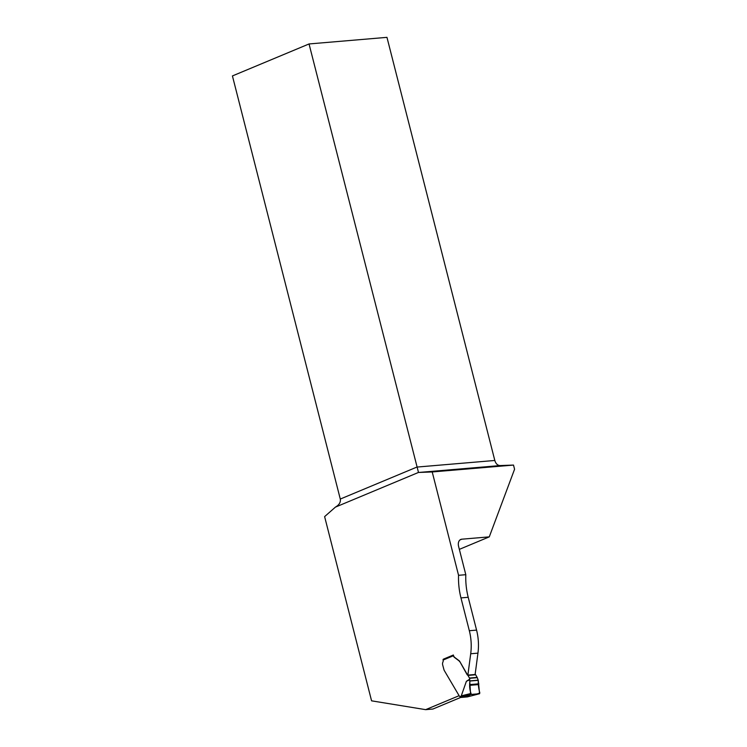 <?xml version="1.0" encoding="UTF-8"?>
<svg xmlns="http://www.w3.org/2000/svg" width="747" height="747" viewBox="0 0 747 747"><rect width="100%" height="100%" fill="white"/><g stroke="black" fill="none" stroke-linecap="round" stroke-linejoin="round"><path stroke-width="1.12" d="M469.779 679.116L469.676 679.742L466.38 681.311L469.779 679.116L469.574 678.313A0.887 0.644 -94.8 0 0 469.461 678.043L467.958 675.428A0.887 0.644 -94.8 0 0 467.641 675.12A1.783 1.279 85.2 0 1 467.024 674.504L459.844 661.609L467.258 674.485A1.783 1.279 -94.8 0 0 467.874 675.101L475.12 674.485L477.949 653.139A44.587 32.102 85.2 0 0 476.577 630.113L468.21 597.292A57.958 41.729 85.2 0 1 465.801 574.695L458.602 546.44A7.134 4.827 -112.7 0 1 460.787 539.446A7.134 4.827 -112.7 0 1 461.795 539.194L489.276 536.869L459.349 549.362M489.276 536.869L514.571 469.228L513.506 465.073L500.107 465.568L418.871 472.449L432.214 471.955L513.506 465.073M458.845 695.802L425.669 709.65L371.576 700.835L324.618 516.616L335.067 507.428A7.134 5.136 -94.8 0 0 335.375 507.138C339.203 504.916 340.837 502.227 340.287 499.052L232.429 75.933L309.043 43.952L386.965 37.35L494.813 460.469C495.812 463.738 497.577 465.437 500.107 465.568M465.801 574.695L458.555 575.302L432.214 471.955M460.675 697.446L432.915 709.034L425.669 709.65M453.392 655.1A0.887 0.607 67.3 0 0 453.298 655.352L443.176 659.358M453.448 655.334A3.567 2.568 -94.8 0 0 454.774 657.453L459.312 660.862A4.454 3.212 -94.8 0 1 459.844 661.609M467.874 675.101L470.703 653.756A44.587 32.102 85.2 0 0 469.331 630.72L460.964 597.908A57.958 41.729 85.2 0 1 458.555 575.302M335.375 507.138L418.488 472.44A7.134 5.136 -94.8 0 0 418.871 472.449M309.043 43.952L418.488 472.44M459.61 661.627A4.454 3.212 -94.8 0 0 459.078 660.88L454.55 657.472A3.567 2.568 85.2 0 1 453.345 655.773L443.111 660.049A2.232 1.606 -94.8 0 1 442.943 662.01A3.343 2.409 85.2 0 0 442.682 664.942L444.054 670.04A4.454 3.212 85.2 0 0 444.316 670.563L459.386 696.167A1.335 0.962 -94.8 0 1 459.965 696.68L460.208 697.082A0.887 0.607 67.3 0 0 460.852 697.465L467.323 696.914A0.887 0.607 67.3 0 0 467.557 696.82M466.38 681.311L461.282 695.859L463.121 696.475L469.76 695.915L469.181 695.401M475.139 674.336A1.783 1.279 -94.8 0 0 475.353 674.466A0.887 0.644 85.2 0 1 475.662 674.774L477.165 677.389A0.887 0.644 85.2 0 1 477.277 677.66L478.267 680.321L469.928 681.031C469.256 685.951 469.732 690.415 471.357 694.402C474.681 694.514 477.51 694.028 479.845 692.964C478.668 688.874 478.136 684.654 478.267 680.321L479.593 693.72L467.323 696.914M443.382 659.171L453.364 655.007L443.513 659.143A0.887 0.607 67.3 0 0 443.111 660.049M469.676 679.742L470.545 693.58L471.497 694.411L479.527 693.73L467.445 696.886M470.545 693.58L461.282 695.859M471.497 694.411L463.121 696.475M461.795 539.194L459.909 539.988M340.287 499.052L416.901 467.071L494.813 460.469M468.21 597.292L460.964 597.908M476.577 630.113L469.331 630.72M477.949 653.139L470.703 653.756M459.965 696.68L461.469 696.055M463.252 696.456L460.852 697.465M469.574 678.313L477.277 677.66M469.461 678.043L477.165 677.389M467.958 675.428L475.662 674.774M467.641 675.12L475.353 674.466M470.143 685.298L478.79 684.569M470.227 684.551L478.836 683.822M469.928 681.031L478.267 680.321M469.91 680.872L478.229 680.172"/></g></svg>
